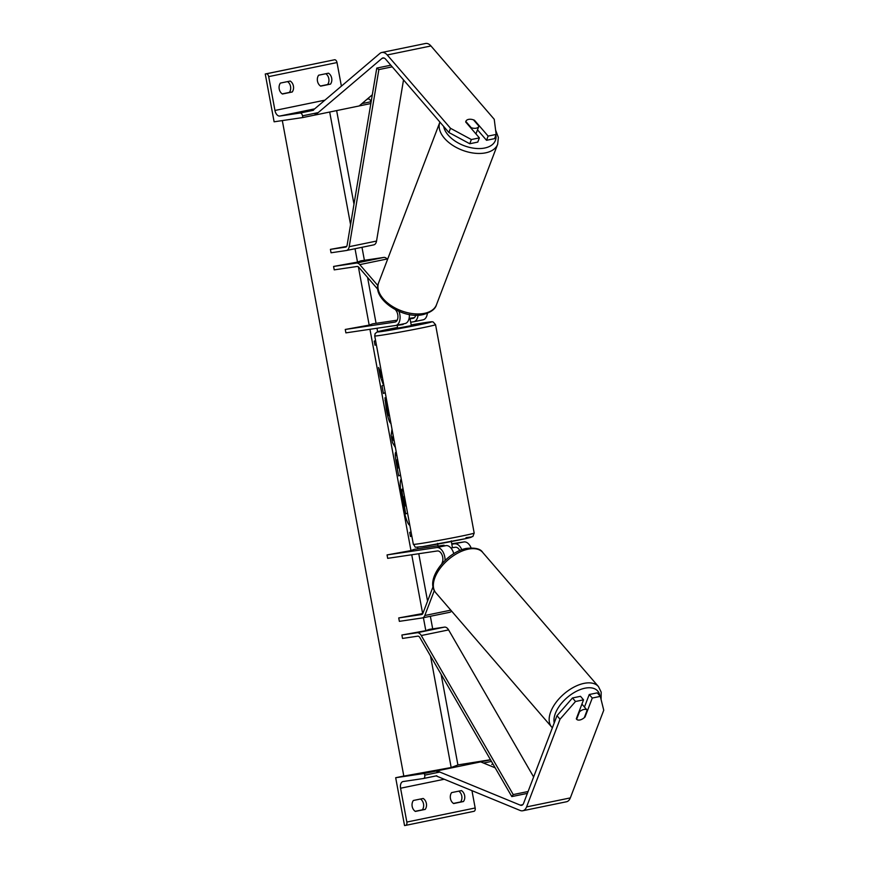 <?xml version="1.0" encoding="UTF-8"?>
<svg xmlns="http://www.w3.org/2000/svg" width="869" height="869" viewBox="0 0 869 869"><rect width="100%" height="100%" fill="white"/><g stroke="black" fill="none" stroke-linecap="round" stroke-linejoin="round"><path stroke-width="1.3" d="M438.009 545.786L414.383 549.295L410.972 550.588L387.053 554.922L387.683 558.343L437.335 550.968A6.952 4.149 78.4 0 1 441.908 554.618A6.952 4.149 78.4 0 1 442.397 562.2L441.734 563.938M433.023 586.803L422.91 613.308A3.476 2.075 78.4 0 1 421.715 614.513A3.476 2.075 78.4 0 1 421.65 614.524L398.73 617.935L399.36 621.346L422.28 617.946A6.952 4.149 78.4 0 0 422.421 617.913L449.751 612.297A6.952 4.149 78.4 0 1 449.61 612.319L422.551 617.892M452.412 547.698L455.378 547.253A6.952 4.149 78.4 0 1 459.766 550.544M451.684 543.755L464.035 541.93A10.428 6.213 78.4 0 1 471.085 547.861M387.053 554.922L436.705 547.546A10.428 6.213 78.4 0 1 445.037 560.462M464.035 541.93L451.782 544.276M438.161 546.123L438.193 546.797L445.993 545.634L436.705 547.546M453.759 553.683A10.428 6.213 -101.6 0 0 445.993 545.634M434.315 590.583L424.811 615.513A6.952 4.149 78.4 0 1 422.421 617.913M451.543 611.016A6.952 4.149 78.4 0 1 449.751 612.297M422.823 613.525L398.73 617.935M454.737 543.842A10.428 6.213 78.4 0 1 461.787 549.74M572.475 697.97L575.517 701.489L560.027 719.217L556.986 715.698L572.475 697.97L580.503 696.308L583.534 699.838L576.31 718.782A6.952 3.813 139.2 0 0 576.625 719.26A6.952 3.813 139.2 0 0 579.884 719.977A6.952 3.813 139.2 0 0 585.054 716.979L592.278 698.035L600.305 696.384L597.264 692.865L589.247 694.516L592.278 698.035M556.986 715.698L523.562 803.39A5.562 3.313 78.4 0 1 521.639 805.313A5.562 3.313 78.4 0 1 521.53 805.335A5.562 3.313 78.4 0 1 520.346 805.172L436.977 770.879L436.922 772.65M584.457 707.062L589.247 694.516M600.305 696.384L603.749 710.223L570.325 797.905A11.123 6.626 78.4 0 1 566.49 801.761A11.123 6.626 78.4 0 1 566.273 801.794M560.027 719.217L526.592 806.91A11.123 6.626 78.4 0 1 522.758 810.755A11.123 6.626 78.4 0 1 522.541 810.799A11.123 6.626 78.4 0 1 520.173 810.473L436.814 776.191M495.167 767.827L480.709 761.885L436.977 770.879M583.534 699.838L575.517 701.489M420.509 799.024A6.952 5.572 -98.4 0 1 423.518 803.912A6.952 5.572 -98.4 0 1 422.345 809.832L415.186 811.298M426.386 803.488A6.952 5.572 81.6 0 0 423.181 798.47L413.351 800.49A6.952 5.572 -98.4 0 0 415.371 811.429L425.213 809.397A6.952 5.572 81.6 0 0 426.386 803.488M490.485 759.723L457.909 764.916M403.803 776.05L395.677 777.722L424.398 773.453L424.724 775.159A3.128 1.868 78.4 0 1 423.507 778.505A3.128 1.868 78.4 0 1 423.442 778.515L403.129 781.535A6.257 3.726 -101.6 0 0 403.01 781.557A6.257 3.726 -101.6 0 0 400.576 788.226L406.844 822.052A3.128 1.868 78.4 0 1 405.627 825.387A3.128 1.868 78.4 0 1 405.562 825.398L404.541 825.55L395.677 777.722M458.767 791.148A6.952 5.572 -98.4 0 1 461.776 796.037A6.952 5.572 -98.4 0 1 460.603 801.946L463.47 801.522A6.952 5.572 81.6 0 0 464.643 795.613A6.952 5.572 81.6 0 0 461.45 790.594L451.608 792.615A6.952 5.572 -98.4 0 0 453.64 803.553L463.47 801.522M453.444 803.423L460.603 801.946M471.954 790.638L475.169 807.985A3.128 1.868 78.4 0 1 473.953 811.32A3.128 1.868 78.4 0 1 473.887 811.331L405.693 825.376M490.55 759.843L424.398 773.453M492.766 763.666A3.128 1.868 78.4 0 1 491.832 764.438A3.128 1.868 78.4 0 1 491.767 764.448L491.832 764.438M422.345 809.832L425.213 809.397M437.563 543.386L438.074 546.112L444.016 545.2L444.146 545.917M451.239 540.844L452.423 547.72L450.978 548.078M397.209 325.158L403.107 324.506L403.01 323.963M408.941 318.999L410.005 318.836L411.341 325.625L397.676 328.156L397.166 325.43M410.005 318.836L408.908 319.119M397.252 325.386L403.107 324.506M581.893 704.151A6.952 3.813 -40.8 0 1 582.219 704.455L587.151 710.169A6.952 3.813 -40.8 0 0 583.892 709.462A6.952 3.813 -40.8 0 0 579.493 711.754L576.636 719.26A6.952 3.813 -40.8 0 0 579.884 719.977A6.952 3.813 -40.8 0 0 584.283 717.685L587.151 710.169M479.384 137.889L471.356 139.54L450.5 128.286L448.893 132.501L469.76 143.743L477.776 142.092L479.384 137.889L465.719 122.051A6.952 4.073 -159.1 0 1 465.871 121.312A6.952 4.073 -159.1 0 1 468.565 119.39A6.952 4.073 -159.1 0 1 474.463 120.248L488.128 136.085L496.156 134.434L494.548 138.649L486.531 140.3L488.128 136.085M448.893 132.501L385.63 59.179A5.562 3.313 -101.6 0 0 383.012 57.919A5.562 3.313 -101.6 0 0 382.903 57.941A5.562 3.313 -101.6 0 0 381.947 58.419L315.414 114.969L314.73 113.318M477.505 129.839L486.531 140.3M496.156 134.434L494.233 119.281L430.959 45.959A11.123 6.626 -101.6 0 0 425.723 43.45A11.123 6.626 -101.6 0 0 425.506 43.493A11.123 6.626 -101.6 0 0 425.289 43.537M450.5 128.286L387.226 54.964A11.123 6.626 -101.6 0 0 381.991 52.455A11.123 6.626 -101.6 0 0 381.773 52.488A11.123 6.626 -101.6 0 0 379.872 53.444L313.34 109.994M372.312 94.764L359.147 105.964L315.414 114.969M469.76 143.743L471.356 139.54M475.854 133.793A6.952 4.073 20.9 0 0 476.255 133.098L478.862 126.266A6.952 4.073 20.9 0 0 478.906 126.135L473.486 119.857A6.952 4.073 20.9 0 0 468.565 119.39A6.952 4.073 20.9 0 0 465.871 121.312A6.952 4.073 20.9 0 0 465.827 121.432L471.248 127.721A6.952 4.073 20.9 0 0 476.169 128.188A6.952 4.073 20.9 0 0 478.862 126.266M477.103 130.871L478.808 126.385M282.219 93.895L289.377 92.418A6.952 5.572 81.6 0 0 290.55 86.498A6.952 5.572 81.6 0 0 287.541 81.61M290.224 81.056A6.952 5.572 -98.4 0 1 293.418 86.074A6.952 5.572 -98.4 0 1 292.245 91.995L282.414 94.015A6.952 5.572 81.6 0 1 280.383 83.087L290.224 81.056M341.387 86.161L337.009 62.557A3.128 1.868 -101.6 0 0 334.598 59.765L265.251 73.984L274.115 121.801L302.836 117.543L302.521 115.827A3.128 1.868 -101.6 0 0 300.098 113.035L279.785 116.044A6.257 3.726 78.4 0 1 274.952 110.45L268.684 76.624A3.128 1.868 -101.6 0 0 266.272 73.832L265.251 73.984M320.476 86.02L327.635 84.543A6.952 5.572 81.6 0 0 328.808 78.623A6.952 5.572 81.6 0 0 325.799 73.735M328.482 73.181A6.952 5.572 -98.4 0 1 331.686 78.199A6.952 5.572 -98.4 0 1 330.513 84.119L320.672 86.14A6.952 5.572 81.6 0 1 318.641 75.212L328.482 73.181M370.846 103.541L359.169 105.942M315.404 114.947L302.836 117.543M370.998 102.607L370.846 101.771A3.128 1.868 -101.6 0 0 368.423 98.968L367.152 99.153M327.635 84.543L330.513 84.119M289.377 92.418L292.245 91.995M397.22 320.172L372.595 323.833L369.184 325.115L345.265 329.46L394.917 322.084A6.952 4.149 -101.6 0 0 395.047 322.051A6.952 4.149 -101.6 0 0 397.926 317.196A6.952 4.149 -101.6 0 0 395.656 309.983L395.438 309.744M377.928 289.442L358.778 267.25A3.476 2.075 -101.6 0 0 357.137 266.468L334.217 269.868L333.587 266.446L356.507 263.046A6.952 4.149 -101.6 0 1 359.777 264.621L377.917 285.64M408.951 318.966L412.949 318.369A6.952 4.149 -101.6 0 0 413.09 318.347A6.952 4.149 -101.6 0 0 415.73 315.165M409.082 318.412L414.426 317.619M422.877 319.868A10.428 6.213 -101.6 0 0 423.084 319.835A10.428 6.213 -101.6 0 0 427.342 313.34M423.084 319.835L413.785 321.747A10.428 6.213 -101.6 0 1 413.59 321.78L410.624 322.225M345.265 329.46L345.895 332.87L395.547 325.495A10.428 6.213 -101.6 0 0 395.753 325.462A10.428 6.213 -101.6 0 0 398.99 311.406M409.353 314.491A10.428 6.213 78.4 0 1 405.041 323.55A10.428 6.213 78.4 0 1 404.835 323.583M387.531 259.473L387.107 258.995A6.952 4.149 -101.6 0 0 383.837 257.42L360.917 260.819L357.507 262.112L333.587 266.446M413.785 321.747A10.428 6.213 -101.6 0 0 418.054 315.154M527.364 793.386L511.808 796.591L419.846 637.553A3.476 2.075 -101.6 0 0 417.783 636.162L402.521 638.433L401.891 635.011L417.142 632.751A6.952 4.149 -101.6 0 1 421.28 635.532L513.231 794.57L528.08 791.518M533.631 776.962L448.6 629.906A6.952 4.149 -101.6 0 0 444.472 627.125L429.221 629.384L425.821 630.677L401.891 635.011M511.808 796.591L513.231 794.57M390.822 65.197L376.777 68.086L347.122 245.188A3.476 2.075 78.4 0 1 345.743 247.089A3.476 2.075 78.4 0 1 345.677 247.1L330.416 249.37L346.666 246.427M392.234 66.837L378.862 69.585L349.208 246.687A6.952 4.149 78.4 0 1 346.438 250.5A6.952 4.149 78.4 0 1 346.307 250.522L331.046 252.781L330.416 249.37M403.52 79.915L376.538 241.061A6.952 4.149 78.4 0 1 373.768 244.873A6.952 4.149 78.4 0 1 373.637 244.895L346.579 250.468M376.777 68.086L378.862 69.585M401.261 479.08A23.441 3.422 79.7 0 0 402.38 503.303A23.441 3.422 79.7 0 0 409.799 525.148M329.688 112.025L350.565 224.647M355.03 248.73L357.507 262.112M358.386 266.87L369.184 325.115M369.955 329.297L410.972 550.588M411.743 554.77L422.649 613.59M423.409 617.718L425.821 630.677M430.513 655.997L451.174 767.523L457.92 764.97L441.126 674.366M336.64 110.591L353.987 204.193M361.982 247.296L364.393 260.309M367.565 277.428L376.071 323.311M376.983 328.254L377.635 331.752M417.565 547.209L417.859 548.784M418.771 553.727L427.559 601.131M430.361 616.284L432.697 628.874M411.048 531.915L409.701 532.425L410.461 536.521L411.808 536.01M390.996 423.333C389.649 423.127 388.085 418.586 386.325 409.679L384.978 397.785L386.651 403.249L387.313 409.386C388.128 413.459 388.867 415.501 389.54 415.523L389.464 415.534M395.406 447.524L392.506 442.647L391.169 435.391L391.995 429.101M400.533 475.202L398.675 475.897L396.503 464.187C395.189 456.931 394.939 452.977 395.753 452.314L396.362 452.695M382.175 376.147L378.591 367.489L380.253 376.473L383.555 385.293L381.991 385.879L383.403 393.461L385.26 392.755M375.593 340.605L374.246 341.115L375.006 345.21L376.353 344.711M282.316 120.585L403.813 776.104L451.174 767.523M407.583 513.188L404.997 514.024L401.369 491.995L401.923 489.214M401.369 491.995L402.043 491.876L402.499 489.106L403.238 489.736M405.682 513.905L402.043 491.876M393.136 435.25L392.43 438.726L394.265 441.343M393.396 436.683L393.103 438.595L394.026 440.072M392.43 438.726L393.103 438.595M395.504 452.586L397.079 456.518M400.511 475.071L398.654 475.777M396.579 459.983L397.491 468.109L399.132 467.62M398.056 461.808L397.242 459.864L396.546 459.983L397.209 459.864L398.176 467.989M396.546 459.983L397.209 459.864M390.8 422.671L390.572 423.236M385.054 400.359L385.977 403.368L386.651 403.249M385.977 403.368L386.64 409.516C387.455 413.579 388.193 415.621 388.867 415.643M379.318 371.454L381.48 377.331L382.164 377.211M383.425 382.86L383.316 382.295M383.37 393.331L385.239 392.625M376.331 344.58L374.984 345.091M411.787 535.891L410.44 536.401M404.281 500.989L405.193 505.964L406.127 505.617L403.987 496.71L404.281 500.989M405.171 505.834L403.314 496.829M405.454 505.736L406.127 505.617M450.805 610.157L424.811 615.513M522.769 804.672L520.346 805.172M570.325 797.905L526.592 806.91M444.233 779.243L400.576 788.226M475.169 807.985L406.844 822.052M491.463 761.418L483.555 763.047M439.833 772.052L424.724 775.159M423.507 778.505L436.825 775.756L423.561 778.483M419.445 543.701A30.936 0.826 -10.5 0 0 453.466 537.694A30.936 0.826 -10.5 0 0 474.181 533.066L472.899 536.466L465.643 538.639L422.682 546.579C412.091 547.47 416.783 547.981 413.351 544.331A30.936 0.826 -10.5 0 0 419.445 543.701M465.99 537.672A27.46 0.728 169.5 0 1 460.613 539.703A27.46 0.728 169.5 0 1 422.812 546.558M374.724 335.945L375.115 333.598L377.2 331.893L397.546 327.461A27.46 0.728 -10.5 0 0 382.925 331.339A27.46 0.728 -10.5 0 0 420.715 324.485A27.46 0.728 -10.5 0 0 426.103 322.442A27.46 0.728 -10.5 0 0 411.222 324.93L426.223 322.421C434.207 321.313 431.719 321.899 433.142 321.954L435.554 324.669A30.936 0.826 169.5 0 1 414.839 329.308A30.936 0.826 169.5 0 1 380.818 335.315A30.936 0.826 169.5 0 1 374.724 335.945L413.351 544.331M599.827 695.819A27.46 15.066 139.2 0 0 584.88 688.215A27.46 15.066 139.2 0 0 554.226 722.954M583.979 683.382A30.936 16.967 -40.8 0 1 598.469 686.586L482.664 552.38A30.936 16.967 139.2 0 0 468.174 549.175A30.936 16.967 139.2 0 0 440.116 568.359A30.936 16.967 139.2 0 0 435.825 592.799L551.641 727.005A30.936 16.967 -40.8 0 1 555.921 702.565A30.936 16.967 -40.8 0 1 583.979 683.382M430.959 45.959L387.226 54.964M383.968 57.995L381.947 58.419M495.906 135.097A27.46 16.098 -159.1 0 1 484.761 148.012A27.46 16.098 -159.1 0 1 443.657 126.429M439.855 122.236A30.936 18.13 20.9 0 0 452.238 145.036A30.936 18.13 20.9 0 0 485.652 152.835A30.936 18.13 20.9 0 0 497.655 144.276L436.466 304.78A30.936 18.13 -159.1 0 1 424.463 313.34A30.936 18.13 -159.1 0 1 391.039 305.54A30.936 18.13 -159.1 0 1 378.656 282.74L439.91 122.084M337.009 62.557L268.684 76.624M324.908 100.163L274.952 110.45M334.598 59.765L266.272 73.832M370.846 101.771L361.917 103.607M318.195 112.601L302.521 115.827M368.423 98.968L367.044 99.251M313.459 110.287L300.098 113.035M314.665 108.864L279.785 116.044M383.837 257.42L356.507 263.046M387.107 258.995L359.777 264.621M444.472 627.125L417.142 632.751M448.6 629.906L421.28 635.532M376.538 241.061L349.208 246.687M402.597 501.076L403.281 500.957M396.84 464.557L397.513 464.437M386.64 409.516L387.313 409.386M404.519 500.729L405.193 500.609M566.49 801.761L522.758 810.755M405.627 825.387L473.953 811.32M435.554 324.669L474.181 533.066M601.087 699.545L601.185 692.137L598.469 686.586M435.825 592.799C424.311 579.775 446.514 552.021 466.468 548.404C475.224 547.503 480.622 548.828 482.664 552.38M552.38 727.787L551.641 727.005M425.506 43.493L381.773 52.488M436.466 304.78C435.315 309.103 430.915 312.362 423.268 314.545C402.477 319.868 371.215 298.23 378.656 282.74M495.602 130.111L498.371 137.454L497.655 144.276M405.041 323.55L395.753 325.462M346.438 250.5L373.768 244.873M401.869 489.214L402.553 489.095"/></g></svg>
